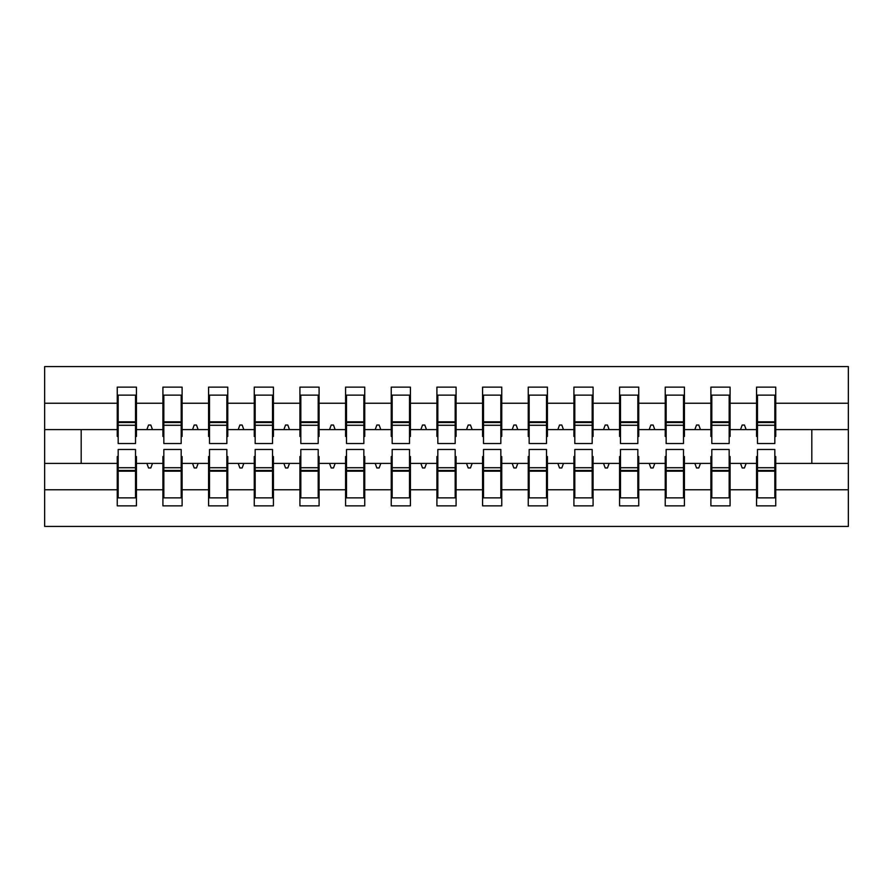 <?xml version="1.0" encoding="UTF-8"?>
<svg xmlns="http://www.w3.org/2000/svg" width="893" height="893" viewBox="0 0 893 893"><rect width="100%" height="100%" fill="white"/><g stroke="black" fill="none" stroke-linecap="round" stroke-linejoin="round"><path stroke-width="1.34" d="M118.166 456.546L117.262 456.546L117.262 489.766L44.65 489.766L44.65 526.412L848.35 526.412L848.35 489.766L775.738 489.766L775.738 505.862L756.561 505.862L756.561 463.4L740.52 463.4L742.183 467.965L744.461 467.965L746.124 463.4M757.476 456.546L756.561 456.546L756.561 463.4M848.35 489.766L848.35 429.6L775.738 429.6L775.738 387.138L756.561 387.138L756.561 403.234L730.083 403.234L730.083 436.454L729.168 436.454M757.476 436.454L756.561 436.454L756.561 403.234M711.81 456.546L710.895 456.546L710.895 463.4L694.854 463.4L696.518 467.965L698.795 467.965L700.458 463.4M756.561 489.766L730.083 489.766L730.083 505.862L710.895 505.862L710.895 463.4M730.083 403.234L730.083 387.138L710.895 387.138L710.895 403.234L684.418 403.234L684.418 436.454L683.502 436.454M711.81 436.454L710.895 436.454L710.895 403.234M666.145 456.546L665.229 456.546L665.229 463.4L649.189 463.4L650.852 467.965L653.129 467.965L654.792 463.4M710.895 489.766L684.418 489.766L684.418 505.862L665.229 505.862L665.229 463.4M684.418 403.234L684.418 387.138L665.229 387.138L665.229 403.234L638.752 403.234L638.752 436.454L637.836 436.454M666.145 436.454L665.229 436.454L665.229 403.234M620.479 456.546L619.575 456.546L619.575 463.4L603.523 463.4L605.186 467.965L607.463 467.965L609.126 463.4M665.229 489.766L638.752 489.766L638.752 505.862L619.575 505.862L619.575 463.4M638.752 403.234L638.752 387.138L619.575 387.138L619.575 403.234L593.086 403.234L593.086 436.454L592.171 436.454M620.479 436.454L619.575 436.454L619.575 403.234M574.813 456.546L573.909 456.546L573.909 463.4L557.857 463.4L559.52 467.965L561.809 467.965L563.461 463.4M619.575 489.766L593.086 489.766L593.086 505.862L573.909 505.862L573.909 463.4M593.086 403.234L593.086 387.138L573.909 387.138L573.909 403.234L547.42 403.234L547.42 436.454L546.505 436.454M574.813 436.454L573.909 436.454L573.909 403.234M529.158 456.546L528.243 456.546L528.243 463.4L512.191 463.4L513.855 467.965L516.143 467.965L517.806 463.4M573.909 489.766L547.42 489.766L547.42 505.862L528.243 505.862L528.243 463.4M547.42 403.234L547.42 387.138L528.243 387.138L528.243 403.234L501.754 403.234L501.754 436.454L500.839 436.454M529.158 436.454L528.243 436.454L528.243 403.234M483.493 456.546L482.577 456.546L482.577 463.4L466.526 463.4L468.189 467.965L470.477 467.965L472.14 463.4M528.243 489.766L501.754 489.766L501.754 505.862L482.577 505.862L482.577 463.4M501.754 403.234L501.754 387.138L482.577 387.138L482.577 403.234L456.089 403.234L456.089 436.454L455.173 436.454M483.493 436.454L482.577 436.454L482.577 403.234M437.827 456.546L436.911 456.546L436.911 463.4L420.86 463.4L422.523 467.965L424.811 467.965L426.474 463.4M482.577 489.766L456.089 489.766L456.089 505.862L436.911 505.862L436.911 463.4M456.089 403.234L456.089 387.138L436.911 387.138L436.911 403.234L410.423 403.234L410.423 436.454L409.507 436.454M437.827 436.454L436.911 436.454L436.911 403.234M392.161 456.546L391.246 456.546L391.246 463.4L375.194 463.4L376.857 467.965L379.145 467.965L380.809 463.4M436.911 489.766L410.423 489.766L410.423 505.862L391.246 505.862L391.246 463.4M410.423 403.234L410.423 387.138L391.246 387.138L391.246 403.234L364.757 403.234L364.757 436.454L363.842 436.454M392.161 436.454L391.246 436.454L391.246 403.234M346.495 456.546L345.58 456.546L345.58 463.4L329.539 463.4L331.191 467.965L333.48 467.965L335.143 463.4M391.246 489.766L364.757 489.766L364.757 505.862L345.58 505.862L345.58 463.4M364.757 403.234L364.757 387.138L345.58 387.138L345.58 403.234L319.091 403.234L319.091 436.454L318.187 436.454M346.495 436.454L345.58 436.454L345.58 403.234M300.829 456.546L299.914 456.546L299.914 463.4L283.874 463.4L285.537 467.965L287.814 467.965L289.477 463.4M345.58 489.766L319.091 489.766L319.091 505.862L299.914 505.862L299.914 463.4M319.091 403.234L319.091 387.138L299.914 387.138L299.914 403.234L273.425 403.234L273.425 436.454L272.521 436.454M300.829 436.454L299.914 436.454L299.914 403.234M255.164 456.546L254.248 456.546L254.248 463.4L238.208 463.4L239.871 467.965L242.148 467.965L243.811 463.4M299.914 489.766L273.425 489.766L273.425 505.862L254.248 505.862L254.248 463.4M273.425 403.234L273.425 387.138L254.248 387.138L254.248 403.234L227.771 403.234L227.771 436.454L226.855 436.454M255.164 436.454L254.248 436.454L254.248 403.234M209.498 456.546L208.582 456.546L208.582 463.4L192.542 463.4L194.205 467.965L196.482 467.965L198.146 463.4M254.248 489.766L227.771 489.766L227.771 505.862L208.582 505.862L208.582 463.4M227.771 403.234L227.771 387.138L208.582 387.138L208.582 403.234L182.105 403.234L182.105 436.454L181.19 436.454M209.498 436.454L208.582 436.454L208.582 403.234M163.832 456.546L162.917 456.546L162.917 463.4L146.876 463.4L148.539 467.965L150.817 467.965L152.48 463.4M208.582 489.766L182.105 489.766L182.105 505.862L162.917 505.862L162.917 463.4M182.105 403.234L182.105 387.138L162.917 387.138L162.917 403.234L136.439 403.234L136.439 387.138L117.262 387.138L117.262 403.234L44.65 403.234L44.65 366.588L848.35 366.588L848.35 403.234L775.738 403.234M163.832 436.454L162.917 436.454L162.917 403.234M117.262 489.766L117.262 505.862L136.439 505.862L136.439 463.4L146.876 463.4M118.166 436.454L117.262 436.454L117.262 403.234M774.834 456.546L775.738 456.546L775.738 489.766M775.738 429.6L775.738 436.454L774.834 436.454M729.168 456.546L730.083 456.546L730.083 489.766M683.502 456.546L684.418 456.546L684.418 489.766M637.836 456.546L638.752 456.546L638.752 489.766M592.171 456.546L593.086 456.546L593.086 489.766M546.505 456.546L547.42 456.546L547.42 489.766M500.839 456.546L501.754 456.546L501.754 489.766M455.173 456.546L456.089 456.546L456.089 489.766M409.507 456.546L410.423 456.546L410.423 489.766M363.842 456.546L364.757 456.546L364.757 489.766M318.187 456.546L319.091 456.546L319.091 489.766M272.521 456.546L273.425 456.546L273.425 489.766M226.855 456.546L227.771 456.546L227.771 489.766M181.19 456.546L182.105 456.546L182.105 489.766M162.917 489.766L136.439 489.766M740.52 463.4L730.083 463.4M756.561 429.6L746.124 429.6L744.461 425.035L742.183 425.035L740.52 429.6L730.083 429.6M740.52 429.6L746.124 429.6M694.854 463.4L684.418 463.4M710.895 429.6L700.458 429.6L698.795 425.035L696.518 425.035L694.854 429.6L684.418 429.6M694.854 429.6L700.458 429.6M649.189 463.4L638.752 463.4M665.229 429.6L654.792 429.6L653.129 425.035L650.852 425.035L649.189 429.6L638.752 429.6M649.189 429.6L654.792 429.6M603.523 463.4L593.086 463.4M619.575 429.6L609.126 429.6L607.463 425.035L605.186 425.035L603.523 429.6L593.086 429.6M603.523 429.6L609.126 429.6M557.857 463.4L547.42 463.4M573.909 429.6L563.461 429.6L561.809 425.035L559.52 425.035L557.857 429.6L547.42 429.6M557.857 429.6L563.461 429.6M512.191 463.4L501.754 463.4M528.243 429.6L517.806 429.6L516.143 425.035L513.855 425.035L512.191 429.6L501.754 429.6M512.191 429.6L517.806 429.6M466.526 463.4L456.089 463.4M482.577 429.6L472.14 429.6L470.477 425.035L468.189 425.035L466.526 429.6L456.089 429.6M466.526 429.6L472.14 429.6M420.86 463.4L410.423 463.4M436.911 429.6L426.474 429.6L424.811 425.035L422.523 425.035L420.86 429.6L410.423 429.6M420.86 429.6L426.474 429.6M375.194 463.4L364.757 463.4M391.246 429.6L380.809 429.6L379.145 425.035L376.857 425.035L375.194 429.6L364.757 429.6M375.194 429.6L380.809 429.6M329.539 463.4L319.091 463.4M345.58 429.6L335.143 429.6L333.48 425.035L331.191 425.035L329.539 429.6L319.091 429.6M329.539 429.6L335.143 429.6M283.874 463.4L273.425 463.4M299.914 429.6L289.477 429.6L287.814 425.035L285.537 425.035L283.874 429.6L273.425 429.6M283.874 429.6L289.477 429.6M238.208 463.4L227.771 463.4M254.248 429.6L243.811 429.6L242.148 425.035L239.871 425.035L238.208 429.6L227.771 429.6M238.208 429.6L243.811 429.6M192.542 463.4L182.105 463.4M208.582 429.6L198.146 429.6L196.482 425.035L194.205 425.035L192.542 429.6L182.105 429.6M192.542 429.6L198.146 429.6M162.917 429.6L152.48 429.6L150.817 425.035L148.539 425.035L146.876 429.6L136.439 429.6L136.439 403.234M146.876 429.6L152.48 429.6M135.524 456.546L136.439 456.546L136.439 463.4M136.439 429.6L136.439 436.454L135.524 436.454M117.262 463.4L44.65 463.4L44.65 403.234M44.65 489.766L44.65 463.4M117.262 429.6L44.65 429.6M848.35 429.6L848.35 403.234M81.185 463.4L81.185 429.6M811.815 429.6L811.815 463.4L775.738 463.4M848.35 463.4L811.815 463.4M117.262 395.13L118.166 395.13L117.262 395.13M118.166 425.269L118.166 395.13L136.439 395.13L135.524 395.13L135.524 443.531L118.166 443.531L118.166 425.269L135.524 425.269M135.524 467.731L135.524 497.87L117.262 497.87L118.166 497.87L118.166 449.469L135.524 449.469L135.524 467.731L118.166 467.731M162.917 395.13L163.832 395.13L162.917 395.13M163.832 425.269L163.832 395.13L182.105 395.13L181.19 395.13L181.19 443.531L163.832 443.531L163.832 425.269L181.19 425.269M181.19 467.731L181.19 497.87L162.917 497.87L163.832 497.87L163.832 449.469L181.19 449.469L181.19 467.731L163.832 467.731M208.582 395.13L209.498 395.13L208.582 395.13M209.498 425.269L209.498 395.13L227.771 395.13L226.855 395.13L226.855 443.531L209.498 443.531L209.498 425.269L226.855 425.269M226.855 467.731L226.855 497.87L208.582 497.87L209.498 497.87L209.498 449.469L226.855 449.469L226.855 467.731L209.498 467.731M254.248 395.13L255.164 395.13L254.248 395.13M255.164 425.269L255.164 395.13L273.425 395.13L272.521 395.13L272.521 443.531L255.164 443.531L255.164 425.269L272.521 425.269M272.521 467.731L272.521 497.87L254.248 497.87L255.164 497.87L255.164 449.469L272.521 449.469L272.521 467.731L255.164 467.731M299.914 395.13L300.829 395.13L299.914 395.13M300.829 425.269L300.829 395.13L319.091 395.13L318.187 395.13L318.187 443.531L300.829 443.531L300.829 425.269L318.187 425.269M318.187 467.731L318.187 497.87L299.914 497.87L300.829 497.87L300.829 449.469L318.187 449.469L318.187 467.731L300.829 467.731M345.58 395.13L346.495 395.13L345.58 395.13M346.495 425.269L346.495 395.13L364.757 395.13L363.842 395.13L363.842 443.531L346.495 443.531L346.495 425.269L363.842 425.269M363.842 467.731L363.842 497.87L345.58 497.87L346.495 497.87L346.495 449.469L363.842 449.469L363.842 467.731L346.495 467.731M391.246 395.13L392.161 395.13L391.246 395.13M392.161 425.269L392.161 395.13L410.423 395.13L409.507 395.13L409.507 443.531L392.161 443.531L392.161 425.269L409.507 425.269M409.507 467.731L409.507 497.87L391.246 497.87L392.161 497.87L392.161 449.469L409.507 449.469L409.507 467.731L392.161 467.731M436.911 395.13L437.827 395.13L436.911 395.13M437.827 425.269L437.827 395.13L456.089 395.13L455.173 395.13L455.173 443.531L437.827 443.531L437.827 425.269L455.173 425.269M455.173 467.731L455.173 497.87L436.911 497.87L437.827 497.87L437.827 449.469L455.173 449.469L455.173 467.731L437.827 467.731M482.577 395.13L483.493 395.13L482.577 395.13M483.493 425.269L483.493 395.13L501.754 395.13L500.839 395.13L500.839 443.531L483.493 443.531L483.493 425.269L500.839 425.269M500.839 467.731L500.839 497.87L482.577 497.87L483.493 497.87L483.493 449.469L500.839 449.469L500.839 467.731L483.493 467.731M528.243 395.13L529.158 395.13L528.243 395.13M529.158 425.269L529.158 395.13L547.42 395.13L546.505 395.13L546.505 443.531L529.158 443.531L529.158 425.269L546.505 425.269M546.505 467.731L546.505 497.87L528.243 497.87L529.158 497.87L529.158 449.469L546.505 449.469L546.505 467.731L529.158 467.731M573.909 395.13L574.813 395.13L573.909 395.13M574.813 425.269L574.813 395.13L593.086 395.13L592.171 395.13L592.171 443.531L574.813 443.531L574.813 425.269L592.171 425.269M592.171 467.731L592.171 497.87L573.909 497.87L574.813 497.87L574.813 449.469L592.171 449.469L592.171 467.731L574.813 467.731M619.575 395.13L620.479 395.13L619.575 395.13M620.479 425.269L620.479 395.13L638.752 395.13L637.836 395.13L637.836 443.531L620.479 443.531L620.479 425.269L637.836 425.269M637.836 467.731L637.836 497.87L619.575 497.87L620.479 497.87L620.479 449.469L637.836 449.469L637.836 467.731L620.479 467.731M665.229 395.13L666.145 395.13L665.229 395.13M666.145 425.269L666.145 395.13L684.418 395.13L683.502 395.13L683.502 443.531L666.145 443.531L666.145 425.269L683.502 425.269M683.502 467.731L683.502 497.87L665.229 497.87L666.145 497.87L666.145 449.469L683.502 449.469L683.502 467.731L666.145 467.731M710.895 395.13L711.81 395.13L710.895 395.13M711.81 425.269L711.81 395.13L730.083 395.13L729.168 395.13L729.168 443.531L711.81 443.531L711.81 425.269L729.168 425.269M729.168 467.731L729.168 497.87L710.895 497.87L711.81 497.87L711.81 449.469L729.168 449.469L729.168 467.731L711.81 467.731M756.561 395.13L757.476 395.13L756.561 395.13M757.476 425.269L757.476 395.13L775.738 395.13L774.834 395.13L774.834 443.531L757.476 443.531L757.476 425.269L774.834 425.269M774.834 467.731L774.834 497.87L756.561 497.87L757.476 497.87L757.476 449.469L774.834 449.469L774.834 467.731L757.476 467.731M118.166 486.462L117.262 486.462M136.439 486.462L135.524 486.462M135.524 470.477L118.166 470.477M135.524 406.538L136.439 406.538M117.262 406.538L118.166 406.538M118.166 422.523L135.524 422.523M181.19 406.538L182.105 406.538M162.917 406.538L163.832 406.538M163.832 422.523L181.19 422.523M226.855 406.538L227.771 406.538M208.582 406.538L209.498 406.538M209.498 422.523L226.855 422.523M272.521 406.538L273.425 406.538M254.248 406.538L255.164 406.538M255.164 422.523L272.521 422.523M318.187 406.538L319.091 406.538M299.914 406.538L300.829 406.538M300.829 422.523L318.187 422.523M163.832 486.462L162.917 486.462M182.105 486.462L181.19 486.462M181.19 470.477L163.832 470.477M209.498 486.462L208.582 486.462M227.771 486.462L226.855 486.462M226.855 470.477L209.498 470.477M255.164 486.462L254.248 486.462M273.425 486.462L272.521 486.462M272.521 470.477L255.164 470.477M300.829 486.462L299.914 486.462M319.091 486.462L318.187 486.462M318.187 470.477L300.829 470.477M363.842 406.538L364.757 406.538M345.58 406.538L346.495 406.538M346.495 422.523L363.842 422.523M346.495 486.462L345.58 486.462M364.757 486.462L363.842 486.462M363.842 470.477L346.495 470.477M409.507 406.538L410.423 406.538M391.246 406.538L392.161 406.538M392.161 422.523L409.507 422.523M392.161 486.462L391.246 486.462M410.423 486.462L409.507 486.462M409.507 470.477L392.161 470.477M455.173 406.538L456.089 406.538M436.911 406.538L437.827 406.538M437.827 422.523L455.173 422.523M437.827 486.462L436.911 486.462M456.089 486.462L455.173 486.462M455.173 470.477L437.827 470.477M500.839 406.538L501.754 406.538M482.577 406.538L483.493 406.538M483.493 422.523L500.839 422.523M483.493 486.462L482.577 486.462M501.754 486.462L500.839 486.462M500.839 470.477L483.493 470.477M546.505 406.538L547.42 406.538M528.243 406.538L529.158 406.538M529.158 422.523L546.505 422.523M529.158 486.462L528.243 486.462M547.42 486.462L546.505 486.462M546.505 470.477L529.158 470.477M592.171 406.538L593.086 406.538M573.909 406.538L574.813 406.538M574.813 422.523L592.171 422.523M574.813 486.462L573.909 486.462M593.086 486.462L592.171 486.462M592.171 470.477L574.813 470.477M637.836 406.538L638.752 406.538M619.575 406.538L620.479 406.538M620.479 422.523L637.836 422.523M620.479 486.462L619.575 486.462M638.752 486.462L637.836 486.462M637.836 470.477L620.479 470.477M683.502 406.538L684.418 406.538M665.229 406.538L666.145 406.538M666.145 422.523L683.502 422.523M666.145 486.462L665.229 486.462M684.418 486.462L683.502 486.462M683.502 470.477L666.145 470.477M729.168 406.538L730.083 406.538M710.895 406.538L711.81 406.538M711.81 422.523L729.168 422.523M711.81 486.462L710.895 486.462M730.083 486.462L729.168 486.462M729.168 470.477L711.81 470.477M774.834 406.538L775.738 406.538M756.561 406.538L757.476 406.538M757.476 422.523L774.834 422.523M757.476 486.462L756.561 486.462M775.738 486.462L774.834 486.462M774.834 470.477L757.476 470.477M135.524 471.169L118.166 471.169M118.166 421.831L135.524 421.831M163.832 421.831L181.19 421.831M209.498 421.831L226.855 421.831M255.164 421.831L272.521 421.831M300.829 421.831L318.187 421.831M181.19 471.169L163.832 471.169M226.855 471.169L209.498 471.169M272.521 471.169L255.164 471.169M318.187 471.169L300.829 471.169M346.495 421.831L363.842 421.831M363.842 471.169L346.495 471.169M392.161 421.831L409.507 421.831M409.507 471.169L392.161 471.169M437.827 421.831L455.173 421.831M455.173 471.169L437.827 471.169M483.493 421.831L500.839 421.831M500.839 471.169L483.493 471.169M529.158 421.831L546.505 421.831M546.505 471.169L529.158 471.169M574.813 421.831L592.171 421.831M592.171 471.169L574.813 471.169M620.479 421.831L637.836 421.831M637.836 471.169L620.479 471.169M666.145 421.831L683.502 421.831M683.502 471.169L666.145 471.169M711.81 421.831L729.168 421.831M729.168 471.169L711.81 471.169M757.476 421.831L774.834 421.831M774.834 471.169L757.476 471.169"/></g></svg>
